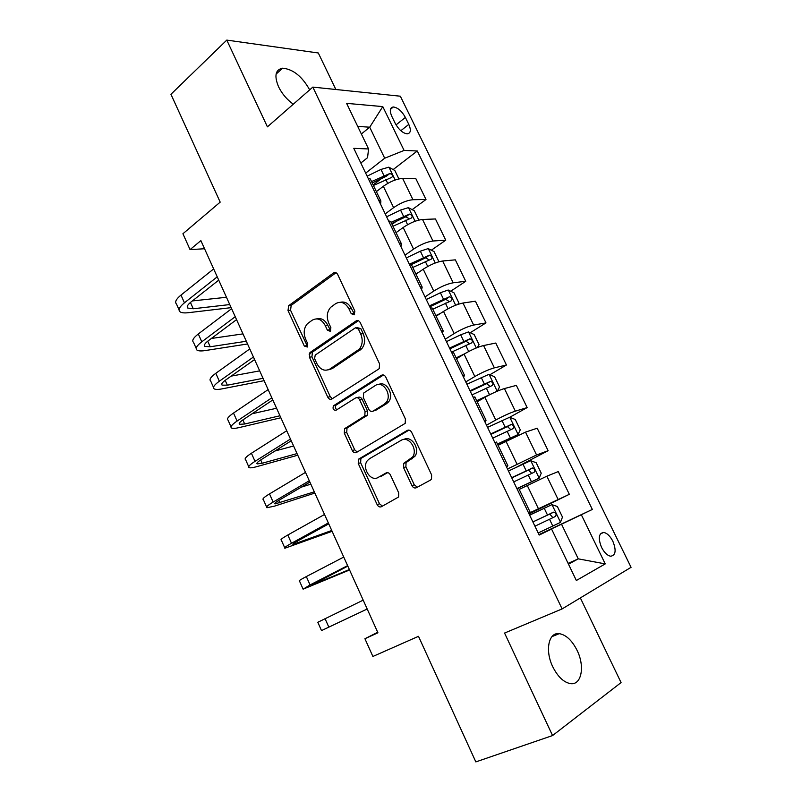 <?xml version="1.0" encoding="UTF-8"?>
<svg xmlns="http://www.w3.org/2000/svg" width="802" height="802" viewBox="0 0 802 802"><rect width="100%" height="100%" fill="white"/><g stroke="black" fill="none" stroke-linecap="round" stroke-linejoin="round"><path stroke-width="1.2" d="M354.163 314.825L354.865 311.136L337.712 274.525C336.579 272.56 335.186 272.038 333.532 272.961L288.66 305.702L288.008 310.585L304.309 346.063L307.367 347.015L307.727 343.707L305.602 339.086C303.246 333.02 303.868 327.888 307.457 323.687L312.189 320.209C317.301 317.462 321.642 319.206 325.191 325.462L327.356 330.133L330.234 331.306L330.895 327.697L328.72 323.005C326.324 316.89 326.965 311.677 330.635 307.346L335.587 303.697C340.87 300.84 345.341 302.575 348.98 308.91L351.206 313.662L354.163 314.825M577.079 650.362C572.026 640.397 566.092 634.833 559.275 633.66C548.678 631.966 544.718 650.502 552.778 666.803C557.841 676.808 563.756 682.412 570.523 683.635C581.61 685.379 585.059 666.201 577.079 650.362M309.682 89.854C302.083 76.38 293.061 69.152 282.625 68.19C275.397 69.604 274.043 75.799 278.555 86.776C282.043 93.834 286.956 99.638 293.301 104.2M612.838 541.23C610.111 536.017 607.054 533.089 603.675 532.438C598.683 533.26 597.971 538.242 601.55 547.395C604.277 552.618 607.325 555.565 610.693 556.227C615.736 555.345 616.447 550.342 612.838 541.23M411.947 485.641C413.12 487.726 414.594 488.418 416.378 487.726L430.484 480.067L431.536 479.055L431.616 474.914L411.687 432.388C410.504 430.323 409.02 429.661 407.246 430.423L358.464 459.225L358.243 463.496L377.14 504.638C378.273 506.684 379.687 507.375 381.381 506.724L398.614 496.989L398.714 492.869L390.424 474.964C389.271 472.919 387.837 472.238 386.113 472.939L378.093 477.471C370.714 482.202 361.542 467.807 367.326 460.689L369.461 458.744L401.14 440.338C408.569 435.366 418.253 449.411 412.589 457.04L403.697 463.366L403.546 467.596L411.947 485.641L414.283 484.819L417.361 487.195M335.858 89.503L318.304 52.982L226.786 40.1L170.936 94.285L220.189 202.134L182.926 233.753L190.054 249.612L200.881 240.62L377.932 632.788L364.92 638.723L372.89 656.467L418.494 636.327L475.837 761.9L552.568 735.554L621.069 682.582L580.347 597.911M226.786 40.1L267.417 126.846L312.83 87.107L562.112 608.918L504.558 633.059L552.568 735.554M378.554 369.141L379.226 368.539L379.597 363.907L360.268 322.665C359.126 320.67 357.702 320.108 356.018 320.99L309.943 352.539L309.442 357.241L327.787 397.19C328.89 399.165 330.244 399.757 331.858 398.995L378.554 369.141M385.782 377.11L405.401 418.985L405.19 423.376L356.439 452.458C354.785 453.17 353.391 452.528 352.278 450.523L344.289 433.12L344.579 428.719L364.78 415.957L365.07 411.506L359.677 399.857C358.544 397.852 357.141 397.241 355.466 398.013L336.048 410.243C333.371 410.353 332.499 408.87 333.442 405.812L381.441 375.296C383.166 374.474 384.619 375.075 385.782 377.11M391.807 116.33L395.256 123.418C398.774 129.713 402.764 133.192 407.205 133.854C410.734 133.292 411.266 130.145 408.789 124.4L405.381 117.423C401.862 111.117 397.852 107.638 393.361 106.977C389.902 107.518 389.381 110.636 391.807 116.33M312.83 87.107L400.348 96.21L631.064 567.315L562.112 608.918M360.83 163.017L367.557 157.683L368.569 148.951L353.792 148.34L539.185 535.064L551.596 529.079L539.104 534.894M368.569 148.951L346.604 103.348L382.775 106.606L404.098 150.425L384.699 158.225L365.672 173.122M393.16 169.563L417.291 150.976L404.098 150.425M417.291 150.976L592.337 509.44L581.33 514.744L605.239 563.896L576.347 580.498L551.596 529.079M377.702 632.277L364.92 638.723M190.054 249.612L204.55 248.75M361.361 133.984L369.712 127.197L357.712 126.405M384.699 158.225L369.712 127.197L382.775 106.606M568.107 563.385L578.272 558.854L561.51 524.177L539.044 534.774M529.069 513.962L569.33 494.323L528.759 513.3M569.33 494.323L558.262 471.576L546.854 476.198L519.215 489.41M516.889 466.975L548.117 450.704L536.578 454.975L507.506 468.98M548.117 450.704L537.19 428.218L525.5 432.118L498.072 445.331M509.711 417.281L527.155 407.596L515.345 411.155C509.791 413.01 503.265 415.967 495.766 420.027L486.513 425.19M527.155 407.596L516.358 385.381L504.418 388.569C498.814 390.283 492.298 393.211 484.859 397.341L477.18 401.772M489.902 374.755L506.443 365L494.383 367.857C488.739 369.441 482.223 372.328 474.844 376.529L465.772 381.922M506.443 365L495.776 343.045L483.576 345.542C477.882 346.985 471.375 349.852 464.067 354.123L456.538 358.735M470.223 332.74L485.982 322.895L473.661 325.071C467.927 326.394 461.431 329.221 454.173 333.552L445.28 339.176M485.982 322.895L475.426 301.201L462.985 303.026C457.2 304.209 450.714 307.006 443.526 311.417L436.138 316.209M450.704 291.226L465.751 281.291L453.18 282.795C447.366 283.858 440.879 286.625 433.752 291.096L425.02 296.92M465.751 281.291L455.325 259.848L442.634 261.001C436.769 261.933 430.293 264.67 423.225 269.211L415.987 274.194M431.346 250.194L445.752 240.169L432.95 241.011C427.045 241.823 420.579 244.53 413.571 249.131L405.01 255.166M445.752 240.169L435.446 218.966L422.524 219.477C416.569 220.159 410.123 222.836 403.165 227.507L396.058 232.66M412.168 209.643L425.992 199.508L412.95 199.718C406.965 200.289 400.519 202.936 393.622 207.658L385.221 213.903M425.992 199.508L415.797 178.555L402.644 178.435C396.609 178.876 390.173 181.493 383.336 186.285L376.369 191.608M568.488 564.177L578.272 558.854L605.239 563.896M373.181 184.951L381.702 178.385M392.088 224.359L396.158 221.372M538.974 534.613L592.337 509.44M370.885 180.169L370.303 178.966L368.098 178.174M415.225 455.807L412.278 457.471M358.153 320.67L356.018 320.99M312.519 351.827L309.111 354.153M380.609 204.269L380.88 201.011L378.704 200.31M391.216 222.545L390.704 221.482L388.559 220.871M400.97 246.745L401.401 243.788L399.306 243.277M411.787 265.432L411.346 264.51L409.281 264.079M421.571 289.733L422.173 287.096L420.158 286.765M432.609 308.85L432.238 308.078L430.253 307.838M329.792 369.642L331.025 368.83M442.433 333.241L443.205 330.945L441.26 330.795M453.691 352.81L453.391 352.178L451.486 352.128M463.556 377.291L464.498 375.326L462.634 375.376M475.035 397.301L472.99 396.98M484.929 421.882L486.052 420.268L484.278 420.519M496.649 442.353L494.764 442.393M506.573 467.035L507.887 465.782L506.192 466.233M518.533 487.977L516.809 488.378M528.488 512.749L529.992 511.856L528.378 512.518M561.51 524.177L581.33 514.744M354.584 314.424L351.456 308.58C348.669 303.367 344.96 301.261 340.339 302.274M316.69 318.855C321.231 317.772 324.9 319.848 327.687 325.091L330.715 330.835M333.532 272.961L336.028 272.73L291.196 305.382L290.555 310.264L307.617 346.695M358.324 320.73L312.449 352.108L311.938 356.8L330.254 396.639L332.359 398.674M358.374 328.99L355.406 327.807L315.226 355.085L314.584 358.614L316.84 363.517C320.329 369.772 324.66 371.617 329.822 369.06L359.286 349.191C362.584 344.87 363.065 339.817 360.73 334.023L358.374 328.99L360.83 328.599L356.86 327.577M328.409 369.802L332.299 368.579L329.822 369.06M360.83 328.599L363.186 333.622C365.512 339.396 365.03 344.439 361.732 348.75L332.299 368.579M356.98 397.662L357.903 397.451C359.577 396.669 360.97 397.281 362.103 399.276L367.496 410.895L367.196 415.336L347.015 428.078L346.725 432.458L354.705 449.822L357.191 452.017M383.486 375.005L335.898 405.231C334.945 406.995 335.276 408.489 336.89 409.712M384.148 404.298L386.173 402.444C392.519 394.985 382.945 380.058 375.366 385.491L363.677 393.03L363.326 397.561L368.75 409.241C369.892 411.256 371.316 411.887 373.01 411.115L384.148 404.298L386.544 403.697L388.569 401.852C394.534 394.875 386.333 380.539 378.684 384.479M374.023 410.855L373.01 411.115M386.544 403.697L375.426 410.504M403.817 439.476C411.286 435.025 420.469 448.849 414.925 456.288L406.053 462.614L405.902 466.834L414.283 484.819M387.627 472.649L380.469 476.689M408.98 430.123L360.87 458.493L360.649 462.764L379.506 503.786L382.464 506.132M398.885 178.916L394.805 170.475L388.84 167.177L380.97 169.433L367.126 176.149M373.421 185.462L391.717 177.392C393.18 175.788 392.549 174.495 389.822 173.513L371.557 181.573M372.228 182.976L386.153 176.34L389.822 173.513M179.067 309.823L176.5 304.048C174.575 302.133 176.069 299.146 180.991 295.076L213.653 268.921M231.136 307.647L188.209 312.71C184.099 313.171 181.322 312.83 179.889 311.677C177.984 309.813 179.498 306.865 184.44 302.825L217.232 276.84M218.725 280.149L190.866 302.123C187.538 304.83 186.515 306.805 187.788 308.058L193.252 308.76L229.743 304.57M192.37 300.93L226.455 297.281M418.804 220.089L414.303 210.776L408.398 207.648L400.539 210.064L386.614 216.801M397.02 231.968L395.977 232.47M392.98 226.234L411.326 218.054C412.799 216.41 412.178 215.096 409.471 214.124L391.095 222.294M391.687 223.537L405.752 216.841L408.639 218.405M438.453 261.893L438.794 261.412L434.022 251.557L428.178 248.6L420.348 251.166L406.333 257.933M418.403 272.53L415.787 273.783M412.759 267.477L431.185 259.186C432.629 257.522 432.027 256.189 429.381 255.196L409.632 264.089M411.376 264.58L425.611 257.813L428.448 259.497M457.731 304.439L458.804 302.775L453.982 292.8L448.188 290.023L440.388 292.75L426.273 299.537M440.679 313.261L435.847 315.587M432.779 309.201L451.285 300.81C452.699 299.106 452.117 297.753 449.531 296.75L429.331 305.903M429.772 306.825L445.712 299.266L448.498 301.081M196.199 348.399L193.503 342.334C191.688 340.68 193.292 337.893 198.305 333.973L231.608 308.7M247.537 343.978L205.061 350.584C201.001 351.196 198.284 351.015 196.921 350.043C195.127 348.439 196.751 345.692 201.793 341.802L235.227 316.71M236.55 319.637L208.149 340.87C204.761 343.477 203.668 345.311 204.861 346.394L210.214 346.765L246.314 341.251M211.357 338.474L242.986 333.883M213.512 387.396L210.685 381.03C208.981 379.647 210.695 377.07 215.818 373.291L249.773 348.93M264.109 380.679L222.104 388.86C218.084 389.632 215.437 389.612 214.144 388.82C212.46 387.486 214.194 384.95 219.337 381.211L253.432 357.02M254.575 359.567L225.623 380.038C222.164 382.544 221.001 384.238 222.114 385.14L227.347 385.181L263.046 378.313M231.146 376.128L259.678 370.875M231.016 426.814L228.049 420.148C226.465 419.035 228.289 416.669 233.512 413.05L268.139 389.612M280.85 417.752L239.327 427.546C235.357 428.479 232.76 428.629 231.547 428.017C229.984 426.965 231.828 424.649 237.081 421.05L271.838 397.802M272.81 399.947L243.287 419.636C239.768 422.032 238.515 423.596 239.557 424.298L244.67 424.007L279.948 415.767M252.109 413.752L276.56 408.248M477.37 347.537L479.055 344.629L474.172 334.534L468.438 331.938L460.659 334.825L446.463 341.642M464.358 353.943L456.127 357.892M457.842 357.933L456.468 358.594M451.606 352.108L471.616 342.925C473.01 341.191 472.438 339.817 469.912 338.805L449.551 348.088M449.912 348.83L466.032 341.211L468.779 343.156M248.71 466.674L245.612 459.686C244.149 458.864 246.084 456.719 251.417 453.25L286.715 430.754M297.763 455.215L256.74 466.664C252.81 467.746 250.284 468.077 249.151 467.646C247.708 466.874 249.663 464.779 255.016 461.34L290.454 439.035M291.246 440.779L261.151 459.666C257.552 461.962 256.239 463.376 257.191 463.897L262.184 463.255L297.031 453.601M274.946 451.005L293.602 446.002M497.35 391.155L499.536 386.975L494.593 376.76L488.929 374.344L466.884 384.248M495.055 392.168L476.669 400.689M483.977 397.852L476.919 401.231M471.987 394.895L492.197 385.531C493.551 383.777 492.999 382.374 490.533 381.351L470.012 390.764M470.293 391.346L486.603 383.647L489.29 385.752M497.611 444.368L518.032 434.574L520.267 429.822L515.265 419.496L509.671 417.261L487.556 427.356M518.032 434.574L497.44 444.007M492.719 438.133L513.009 428.659C514.343 426.864 513.801 425.451 511.395 424.408L490.714 433.962M490.914 434.363L507.405 426.604L510.052 428.88M518.553 488.027L539.114 478.213L541.24 473.18L536.187 462.734L530.653 460.699L508.468 470.995M539.114 478.213L518.473 487.847M513.701 481.892L534.082 472.298C535.385 470.473 534.854 469.03 532.508 467.977L511.676 477.671M511.776 477.892L528.468 470.062L531.054 472.578M538.182 532.969L560.458 522.383L562.473 517.069L557.35 506.483L551.886 504.648L529.641 515.155M534.934 526.192L555.415 516.468C556.678 514.613 556.167 513.15 553.871 512.077L532.889 521.912M532.899 521.952L549.771 514.052L552.287 516.989M266.605 506.974L263.367 499.666C262.023 499.125 264.069 497.2 269.512 493.902L305.512 472.368M314.855 493.07L274.334 506.192L266.936 507.716C265.612 507.235 267.688 505.36 273.151 502.082L309.291 480.749M309.893 482.082L279.216 500.147C275.547 502.343 274.144 503.606 275.016 503.927L314.304 491.847M301.261 487.155L310.835 484.167M284.7 547.716L281.312 540.087C280.088 539.836 282.254 538.142 287.818 535.004L324.519 514.473M332.118 531.315L284.921 548.217C283.728 548.037 285.923 546.393 291.497 543.275L328.339 522.944M328.75 523.846L297.482 541.079C293.732 543.165 292.259 544.267 293.051 544.398L331.747 530.483M302.996 588.919L299.457 580.949C298.364 581.009 300.65 579.545 306.324 576.568L343.747 557.059M349.572 569.971L303.116 589.179L310.053 584.939L347.617 565.631M347.827 566.102L311.276 585.32L349.381 569.54M321.502 630.593L367.196 609.009L321.502 630.593L317.813 622.272L363.196 600.147M538.383 508.608L527.205 485.37M516.949 464.047L505.902 441.09M495.766 420.027L484.859 397.341M474.844 376.529L464.067 354.123M454.173 333.552L443.526 311.417M433.752 291.096L423.225 269.211M413.571 249.131L403.165 227.507M393.622 207.658L383.336 186.285M412.95 199.718L402.644 178.435M432.95 241.011L422.524 219.477M453.18 282.795L442.634 261.001M473.661 325.071L462.985 303.026M494.383 367.857L483.576 345.542M515.345 411.155L504.418 388.569M536.578 454.975L525.5 432.118M558.062 499.335L546.854 476.198M396.038 124.881L405.381 117.423M400.82 130.716L408.789 124.4M351.456 308.58L348.98 308.91M329.853 329.752L327.356 330.133M327.687 325.091L325.191 325.462M306.815 345.652L304.309 346.063M290.555 310.264L288.008 310.585M291.427 305.201L288.88 305.512M353.672 313.311L351.206 313.662M330.254 396.639L327.787 397.19M311.938 356.8L309.442 357.241M312.85 351.767L310.344 352.208M359.978 350.284L357.522 350.735M363.186 333.622L360.73 334.023M354.705 449.822L352.278 450.523M346.725 432.458L344.289 433.12M347.687 427.476L345.251 428.128M366.494 415.977L364.068 416.589M367.496 410.895L365.07 411.506M362.103 399.276L359.677 399.857M336.309 404.87L333.853 405.451M383.135 374.925L381.441 375.296M405.902 466.834L403.546 467.596M406.975 461.741L404.629 462.493M412.398 458.684L410.053 459.436M387.005 472.649L386.113 472.939M379.506 503.786L377.14 504.638M360.649 462.764L358.243 463.496M361.632 457.802L359.226 458.523M408.459 430.083L407.246 430.423M395.155 180.009L388.99 167.257M383.927 175.578L380.97 169.433M387.707 183.427L385.802 179.468M180.991 295.076L184.44 302.825M190.445 302.464L193.252 308.76M415.085 221.252L408.549 207.728M403.536 216.279L400.539 210.064M407.596 224.7L405.431 220.209M405.692 216.861L409.431 214.134M435.245 262.986L428.328 248.67M423.376 257.452L420.348 251.166M427.727 266.475L425.291 261.432M425.461 257.863L429.27 255.216M455.646 305.221L448.338 290.093M443.456 299.116L440.388 292.75M448.087 308.74L445.391 303.136M445.461 299.346L449.341 296.79M198.305 333.973L201.793 341.802M207.728 341.191L210.214 346.765M215.818 373.291L219.337 381.211M225.192 380.348L227.347 385.181M233.512 413.05L237.081 421.05M242.856 419.927L244.67 424.007M476.298 347.968L468.589 331.998M463.767 341.261L460.659 334.825M468.699 351.507L465.721 345.341M465.691 341.321L469.651 338.855M251.417 453.25L255.016 461.34M260.71 459.947L262.184 463.255M497.2 391.216L489.08 374.404M484.318 383.917L481.18 377.401M489.451 394.574L486.303 388.038M486.172 383.787L490.202 381.421M518.092 434.453L509.811 417.321M505.11 427.085L501.932 420.489M510.313 437.872L507.125 431.255M506.894 426.764L511.004 424.499M539.165 478.092L530.794 460.749M526.162 470.764L522.944 464.097M531.425 481.681L528.197 474.984M527.856 470.253L532.047 468.087M560.508 522.252L552.027 504.699M547.465 514.984L544.217 508.227M552.789 526.032L549.53 519.255M549.079 514.262L553.35 512.207M269.512 493.902L273.151 502.082M278.755 500.418L279.878 502.934M287.818 535.004L291.497 543.275M297.011 541.34L297.773 543.054M306.324 576.568L310.053 584.939M315.467 582.713L315.868 583.605M325.041 618.613L328.81 627.084M551.926 636.638L559.275 633.66M276.078 74.135L282.625 68.19M600.347 533.942L603.675 532.438M380.88 201.011L370.303 178.966M401.401 243.788L390.704 221.482M422.173 287.096L411.346 264.51M443.205 330.945L432.238 308.078M464.498 375.326L453.391 352.178M486.052 420.268L474.814 396.83M507.887 465.782L496.498 442.042M529.992 511.856L518.463 487.827M390.414 109.383L393.361 106.977M291.196 305.382L288.66 305.702M312.449 352.108L309.943 352.539M361.732 348.75L359.286 349.191M347.015 428.078L344.579 428.719M367.196 415.336L364.78 415.957M335.898 405.231L333.442 405.812M388.569 401.852L386.173 402.444M406.053 462.614L403.697 463.366M414.925 456.288L412.589 457.04M360.87 458.493L358.464 459.225M187.237 306.835L187.788 308.058M405.752 216.841L409.471 214.124M425.611 257.813L429.381 255.196M445.712 299.266L449.531 296.75M204.37 345.301L204.861 346.394M221.693 384.188L222.114 385.14M239.207 423.506L239.557 424.298M466.032 341.211L469.912 338.805M256.901 463.255L257.191 463.897M486.603 383.647L490.533 381.351M507.405 426.594L511.395 424.408M528.468 470.062L532.508 467.977M549.771 514.052L553.871 512.077"/></g></svg>
